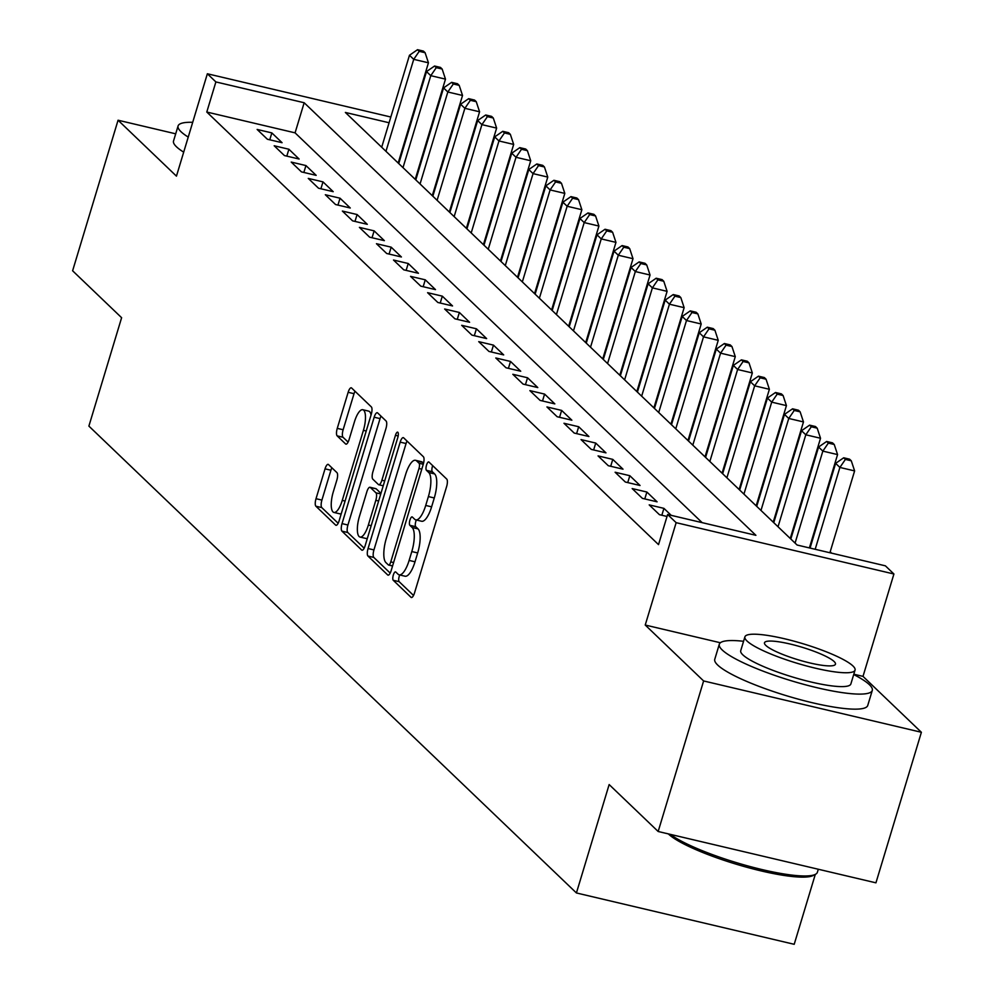<?xml version="1.0" encoding="UTF-8"?>
<svg xmlns="http://www.w3.org/2000/svg" width="994" height="994" viewBox="0 0 994 994"><rect width="100%" height="100%" fill="white"/><g stroke="black" fill="none" stroke-linecap="round" stroke-linejoin="round"><path stroke-width="1.49" d="M393.338 575.017A4.386 1.416 -76.7 0 0 393.251 580.285L411.031 597.307A6.275 2.038 -76.7 0 0 411.379 597.493A6.275 2.038 -76.7 0 0 414.498 592.996L446.617 486.6A6.275 2.038 -76.7 0 0 446.728 479.083L428.948 462.061A4.386 1.416 -76.7 0 0 428.712 461.924A4.386 1.416 -76.7 0 0 426.525 465.08A4.386 1.416 -76.7 0 0 426.451 470.336L428.749 472.535A20.079 6.498 -76.7 0 1 428.389 496.578L425.718 505.449A20.079 6.498 -76.7 0 1 415.753 519.862A20.079 6.498 -76.7 0 1 414.647 519.228L412.348 517.029A4.386 1.416 -76.7 0 0 412.112 516.892A4.386 1.416 -76.7 0 0 409.938 520.048A4.386 1.416 -76.7 0 0 409.851 525.304L412.15 527.516A20.079 6.498 -76.7 0 1 411.802 551.558L409.118 560.417A20.079 6.498 -76.7 0 1 399.166 574.83A20.079 6.498 -76.7 0 1 398.06 574.209L395.761 572.01A4.386 1.416 -76.7 0 0 395.513 571.873A4.386 1.416 -76.7 0 0 393.338 575.017M399.762 574.979A4.386 1.416 -76.7 0 0 399.215 576.408A4.386 1.416 -76.7 0 0 399.141 581.664L413.529 595.443M432.688 465.639A4.386 1.416 -76.7 0 0 432.415 466.459A4.386 1.416 -76.7 0 0 432.34 471.728L434.639 473.927L428.749 472.535M416.349 519.999A4.386 1.416 -76.7 0 0 415.815 521.44A4.386 1.416 -76.7 0 0 415.74 526.696L418.039 528.895L412.15 527.516M328.492 464.546A6.275 2.038 -76.7 0 0 328.144 464.347A6.275 2.038 -76.7 0 0 325.038 468.845L316.017 498.702A6.275 2.038 -76.7 0 0 315.906 506.219L335.649 525.118A6.275 2.038 -76.7 0 0 335.997 525.317A6.275 2.038 -76.7 0 0 339.116 520.806L371.234 414.411A6.275 2.038 -76.7 0 0 371.346 406.906L351.603 387.995A6.275 2.038 -76.7 0 0 351.255 387.797A6.275 2.038 -76.7 0 0 348.148 392.307L337.264 428.364A6.275 2.038 -76.7 0 0 337.152 435.869L345.601 443.97A6.275 2.038 -76.7 0 0 345.937 444.156A6.275 2.038 -76.7 0 0 349.056 439.659L354.46 421.779A16.786 5.442 -76.7 0 1 362.785 409.727A16.786 5.442 -76.7 0 1 363.406 430.352L342.259 500.392A16.786 5.442 -76.7 0 1 333.934 512.444A16.786 5.442 -76.7 0 1 333.301 491.819L336.829 480.152A6.275 2.038 -76.7 0 0 336.941 472.635L328.492 464.546M702.137 522.633L295.081 132.848L206.789 112.036L215.884 81.93L207.361 73.767L390.828 117.019M658.165 831.493L703.615 680.952L921.388 732.28L875.938 882.834L658.165 831.493L609.148 784.564L576.421 892.96L88.888 426.103L121.616 317.707L72.612 270.778L118.062 120.224L176.447 176.137L207.361 73.767M720.377 642.758L645.23 625.04L703.615 680.952M645.23 625.04L676.144 522.67L667.62 514.507L755.9 535.319L304.164 102.742L215.884 81.93M206.789 112.036L658.525 544.613L667.62 514.507M368.066 548.526A6.275 2.038 -76.7 0 0 367.954 556.044L387.697 574.954A6.275 2.038 -76.7 0 0 388.033 575.153A6.275 2.038 -76.7 0 0 391.151 570.643L423.27 464.248A6.275 2.038 -76.7 0 0 423.382 456.731L403.639 437.82A6.275 2.038 -76.7 0 0 403.291 437.633A6.275 2.038 -76.7 0 0 400.184 442.131L368.066 548.526L373.943 549.918A6.275 2.038 -76.7 0 0 373.831 557.435L390.195 573.091M361.679 550.042L341.924 531.131A6.275 2.038 -76.7 0 1 342.035 523.614L374.166 417.219A6.275 2.038 -76.7 0 1 377.273 412.709A6.275 2.038 -76.7 0 1 377.621 412.908L386.07 420.996A6.275 2.038 -76.7 0 1 385.958 428.513L372.936 471.665A6.275 2.038 -76.7 0 0 372.825 479.183L378.428 484.55A6.275 2.038 -76.7 0 0 378.776 484.737A6.275 2.038 -76.7 0 0 381.882 480.239L395.45 435.31A4.386 1.416 -76.7 0 1 397.625 432.154A4.386 1.416 -76.7 0 1 397.786 437.559L365.133 545.731A6.275 2.038 -76.7 0 1 362.015 550.229A6.275 2.038 -76.7 0 1 361.679 550.042L362.412 550.216M175.702 133.817L118.062 120.224M671.236 515.352L663.917 508.356L649.206 504.89L659.432 514.681L667.024 516.47M632.159 488.563L642.385 498.354L657.096 501.821L646.87 492.03L632.159 488.563M615.112 472.237L625.338 482.028L640.049 485.494L629.823 475.704L615.112 472.237M598.065 455.911L608.291 465.714L623.014 469.18L612.776 459.377L598.065 455.911M581.018 439.584L591.244 449.387L605.967 452.854L595.729 443.063L581.018 439.584M563.971 423.27L574.197 433.061L588.92 436.528L578.682 426.737L563.971 423.27M546.924 406.944L557.149 416.734L571.873 420.201L561.635 410.41L546.924 406.944M529.877 390.617L540.102 400.408L554.826 403.887L544.588 394.084L529.877 390.617M512.829 374.291L523.055 384.094L537.779 387.561L527.541 377.77L512.829 374.291M495.782 357.977L506.008 367.768L520.732 371.234L510.506 361.443L495.782 357.977M478.735 341.65L488.961 351.441L503.685 354.908L493.459 345.117L478.735 341.65M461.688 325.324L471.914 335.115L486.638 338.594L476.412 328.79L461.688 325.324M444.641 308.997L454.879 318.801L469.59 322.267L459.365 312.464L444.641 308.997M427.594 292.683L437.832 302.474L452.543 305.941L442.318 296.15L427.594 292.683M410.547 276.357L420.785 286.148L435.496 289.614L425.27 279.823L410.547 276.357M393.5 260.03L403.738 269.821L418.449 273.288L408.223 263.497L393.5 260.03M376.453 243.704L386.691 253.495L401.402 256.974L391.176 247.171L376.453 243.704M359.406 227.377L369.644 237.181L384.355 240.647L374.129 230.857L359.406 227.377M342.371 211.063L352.597 220.854L367.308 224.321L357.082 214.53L342.371 211.063M325.324 194.737L335.55 204.528L350.261 207.994L340.035 198.204L325.324 194.737M308.277 178.411L318.502 188.201L333.214 191.68L322.988 181.877L308.277 178.411M291.23 162.084L301.455 171.887L316.167 175.354L305.941 165.563L291.23 162.084M274.182 145.77L284.408 155.561L299.119 159.028L288.894 149.237L274.182 145.77M282.072 142.701L271.847 132.91L257.135 129.444L267.361 139.235L282.072 142.701M831.618 553.161L830.189 551.794M421.034 162.544L420.363 162.382M400.52 157.698L399.837 157.549M576.421 892.96L794.206 944.3L815.304 874.397M389.089 122.759L345.365 112.446L797.101 545.023L885.393 565.834L893.917 573.998L676.144 522.67M921.388 732.28L863.003 676.38L893.917 573.998M410.671 121.69L411.342 121.852M430.116 132.426L429.445 132.277M409.603 127.592L408.932 127.431M295.081 132.848L304.164 102.742M663.917 508.356L661.842 515.24M646.87 492.03L644.795 498.926M629.823 475.704L627.748 482.599M612.776 459.377L610.701 466.273M595.729 443.063L593.654 449.947M578.682 426.737L576.607 433.632M561.635 410.41L559.56 417.306M544.588 394.084L542.513 400.98M527.541 377.77L525.466 384.653M510.506 361.443L508.419 368.339M493.459 345.117L491.371 352.013M476.412 328.79L474.324 335.686M459.365 312.464L457.277 319.36M442.318 296.15L440.23 303.033M425.27 279.823L423.183 286.719M408.223 263.497L406.136 270.393M391.176 247.171L389.089 254.066M374.129 230.857L372.042 237.74M357.082 214.53L354.995 221.426M340.035 198.204L337.948 205.099M322.988 181.877L320.9 188.773M305.941 165.563L303.853 172.447M288.894 149.237L286.806 156.12M271.847 132.91L269.759 139.806M863.003 676.38L853.809 674.205M399.166 574.83L405.043 576.222A20.079 6.498 -76.7 0 0 415.007 561.809L409.118 560.417M418.039 528.895A20.079 6.498 -76.7 0 1 417.679 552.937L415.007 561.809M415.753 519.862L421.642 521.254A20.079 6.498 -76.7 0 0 431.607 506.828L425.718 505.449M434.639 473.927A20.079 6.498 -76.7 0 1 434.279 497.969L431.607 506.828M407.031 441.075A6.275 2.038 -76.7 0 0 406.074 443.523L373.943 549.918M388.356 564.915A4.386 1.416 -76.7 0 0 388.592 565.052A4.386 1.416 -76.7 0 0 390.766 561.896L418.971 468.509A4.386 1.416 -76.7 0 0 419.046 463.241L416.623 460.918A20.079 6.498 -76.7 0 0 415.517 460.297A20.079 6.498 -76.7 0 0 405.552 474.71L386.281 538.549A20.079 6.498 -76.7 0 0 385.921 562.592L388.356 564.915M415.517 460.297L421.406 461.688A20.079 6.498 -76.7 0 1 422.512 462.309L423.531 463.291M364.164 548.179L347.813 532.523L341.924 531.131M381.013 416.151A6.275 2.038 -76.7 0 0 380.056 418.611L347.925 525.006A6.275 2.038 -76.7 0 0 347.813 532.523M359.418 516.445A16.786 5.442 -76.7 0 0 360.039 537.058A16.786 5.442 -76.7 0 0 368.364 525.018L375.819 500.33A6.275 2.038 -76.7 0 0 375.931 492.825L370.327 487.458A6.275 2.038 -76.7 0 0 369.979 487.259A6.275 2.038 -76.7 0 0 366.861 491.757L359.418 516.445M360.039 537.058L365.929 538.45A16.786 5.442 -76.7 0 0 367.395 538.226M375.471 488.663A6.275 2.038 -76.7 0 1 375.869 488.65A6.275 2.038 -76.7 0 1 376.204 488.837L380.938 493.372M333.934 512.444L339.811 513.823A16.786 5.442 -76.7 0 0 341.29 513.612M371.048 415.02A16.786 5.442 -76.7 0 0 368.662 411.118L362.785 409.727M354.995 391.238A6.275 2.038 -76.7 0 0 354.026 393.686L343.141 429.743A6.275 2.038 -76.7 0 0 343.029 437.261L348.099 442.106M331.884 467.789A6.275 2.038 -76.7 0 0 330.915 470.237L321.907 500.094A6.275 2.038 -76.7 0 0 321.795 507.599L338.146 523.266M829.903 552.751L854.616 470.907L839.893 467.441L835.631 463.353L810.06 548.079M815.179 549.284L839.893 467.441L845.397 459.427L851.286 460.806L849.572 459.178L843.695 457.787L845.397 459.427M835.631 463.353L843.695 457.787M851.286 460.806L854.616 470.907M670.329 834.364A79.893 14.165 16.8 0 0 747.202 865.762A79.893 14.165 16.8 0 0 815.391 874.347L813.055 875.552A77.979 13.829 -163.2 0 1 742.108 865.936A77.979 13.829 -163.2 0 1 668.54 834.078A77.979 13.829 -163.2 0 1 668.366 833.904M815.391 874.347A79.893 14.165 16.8 0 0 817.379 872.285L818.298 869.241M743.574 641.292A79.893 14.165 16.8 0 0 719.308 644.236A79.893 14.165 16.8 0 0 722.228 649.989A79.893 14.165 16.8 0 0 804.531 684.555A79.893 14.165 16.8 0 0 872.285 690.42A79.893 14.165 16.8 0 0 869.365 684.667A79.893 14.165 16.8 0 0 853.709 674.541M719.308 644.236L714.761 659.295A79.893 14.165 16.8 0 0 717.68 665.036A79.893 14.165 16.8 0 0 799.984 699.602A79.893 14.165 16.8 0 0 867.737 705.479L872.285 690.42M855.051 670.105L850.864 683.959A57.528 10.201 -163.2 0 1 802.083 679.734A57.528 10.201 -163.2 0 1 742.829 654.847A57.528 10.201 -163.2 0 1 740.729 650.697L744.904 636.856A57.528 10.201 16.8 0 0 747.003 640.993A57.528 10.201 16.8 0 0 806.271 665.881A57.528 10.201 16.8 0 0 855.051 670.105A57.528 10.201 16.8 0 0 852.951 665.968A57.528 10.201 16.8 0 0 793.697 641.08A57.528 10.201 16.8 0 0 744.904 636.856M834.115 661.519A37.076 6.573 16.8 0 0 795.933 645.491A37.076 6.573 16.8 0 0 764.485 642.758A37.076 6.573 16.8 0 0 765.84 645.429A37.076 6.573 16.8 0 0 804.034 661.47A37.076 6.573 16.8 0 0 835.469 664.191A37.076 6.573 16.8 0 0 834.115 661.519M192.699 122.299A79.893 14.165 16.8 0 0 178.075 125.965A79.893 14.165 16.8 0 0 180.995 131.705A79.893 14.165 16.8 0 0 188.239 137.097M178.075 125.965L173.528 141.011A79.893 14.165 16.8 0 0 176.447 146.764A79.893 14.165 16.8 0 0 183.691 152.157M809.389 547.918L837.569 454.581L822.846 451.114L818.584 447.027L790.814 539.009M795.076 543.084L822.846 451.114L828.35 443.1L834.239 444.492L832.525 442.852L826.648 441.473L828.35 443.1M818.584 447.027L826.648 441.473M834.239 444.492L837.569 454.581M790.255 538.475L820.522 438.255L805.799 434.788L801.537 430.713L773.767 522.682M778.029 526.77L805.799 434.788L811.303 426.774L817.192 428.166L815.478 426.525L809.601 425.146L811.303 426.774M801.537 430.713L809.601 425.146M817.192 428.166L820.522 438.255M773.22 522.148L803.475 421.928L788.751 418.462L784.49 414.386L756.72 506.356M760.982 510.444L788.751 418.462L794.256 410.447L800.145 411.839L798.443 410.211L792.553 408.82L794.256 410.447M784.49 414.386L792.553 408.82M800.145 411.839L803.475 421.928M756.173 505.822L786.428 405.614L771.704 402.135L767.443 398.06L739.673 490.042M743.934 494.117L771.704 402.135L777.209 394.133L783.098 395.513L781.396 393.885L775.506 392.493L777.209 394.133M767.443 398.06L775.506 392.493M783.098 395.513L786.428 405.614M739.126 489.508L769.381 389.288L754.657 385.821L750.395 381.733L722.638 473.716M726.9 477.791L754.657 385.821L760.161 377.807L766.051 379.199L764.349 377.558L758.459 376.167L760.161 377.807M750.395 381.733L758.459 376.167M766.051 379.199L769.381 389.288M722.079 473.181L752.334 372.961L737.61 369.495L733.348 365.407L705.591 457.389M709.853 461.464L737.61 369.495L743.114 361.481L749.004 362.872L747.302 361.232L741.412 359.853L743.114 361.481M733.348 365.407L741.412 359.853M749.004 362.872L752.334 372.961M705.032 456.855L735.287 356.635L720.575 353.168L716.314 349.093L688.544 441.063M692.806 445.15L720.575 353.168L726.067 345.154L731.957 346.546L730.255 344.918L724.365 343.526L726.067 345.154M716.314 349.093L724.365 343.526M731.957 346.546L735.287 356.635M687.985 440.528L718.24 340.321L703.528 336.842L699.267 332.766L671.497 424.736M675.758 428.824L703.528 336.842L709.02 328.84L714.91 330.219L713.207 328.592L707.318 327.2L709.02 328.84M699.267 332.766L707.318 327.2M714.91 330.219L718.24 340.321M670.938 424.202L701.192 323.994L686.481 320.528L682.219 316.44L654.45 408.422M658.711 412.498L686.481 320.528L691.973 312.514L697.863 313.893L696.16 312.265L690.271 310.873L691.973 312.514M682.219 316.44L690.271 310.873M697.863 313.893L701.192 323.994M653.89 407.888L684.145 307.668L669.434 304.201L665.172 300.113L637.402 392.096M641.664 396.171L669.434 304.201L674.926 296.187L680.815 297.579L679.113 295.939L673.224 294.559L674.926 296.187M665.172 300.113L673.224 294.559M680.815 297.579L684.145 307.668M636.843 391.561L667.098 291.341L652.387 287.875L648.125 283.799L620.355 375.769M624.617 379.857L652.387 287.875L657.879 279.861L663.768 281.252L662.066 279.612L656.177 278.233L657.879 279.861M648.125 283.799L656.177 278.233M663.768 281.252L667.098 291.341M619.796 375.235L650.051 275.015L635.34 271.548L631.078 267.473L603.308 359.443M607.57 363.531L635.34 271.548L640.832 263.534L646.721 264.926L645.019 263.298L639.13 261.907L640.832 263.534M631.078 267.473L639.13 261.907M646.721 264.926L650.051 275.015M602.749 358.909L633.004 258.701L618.293 255.234L614.031 251.147L586.261 343.129M590.523 347.204L618.293 255.234L623.785 247.22L629.674 248.599L627.972 246.972L622.082 245.58L623.785 247.22M614.031 251.147L622.082 245.58M629.674 248.599L633.004 258.701M585.702 342.595L615.957 242.374L601.246 238.908L596.984 234.82L569.214 326.802M573.476 330.878L601.246 238.908L606.738 230.894L612.627 232.285L610.925 230.645L605.035 229.266L606.738 230.894M596.984 234.82L605.035 229.266M612.627 232.285L615.957 242.374M568.655 326.268L598.91 226.048L584.199 222.581L579.937 218.506L552.167 310.476M556.429 314.551L584.199 222.581L589.691 214.567L595.58 215.959L593.878 214.319L587.988 212.94L589.691 214.567M579.937 218.506L587.988 212.94M595.58 215.959L598.91 226.048M551.608 309.942L581.863 209.722L567.152 206.255L562.89 202.18L535.12 294.149M539.382 298.237L567.152 206.255L572.643 198.241L578.533 199.632L576.831 198.005L570.941 196.613L572.643 198.241M562.89 202.18L570.941 196.613M578.533 199.632L581.863 209.722M534.561 293.615L564.816 193.408L550.104 189.929L545.843 185.853L518.073 277.823M522.335 281.911L550.104 189.929L555.596 181.927L561.486 183.306L559.784 181.678L553.894 180.287L555.596 181.927M545.843 185.853L553.894 180.287M561.486 183.306L564.816 193.408M517.514 277.289L547.769 177.081L533.057 173.615L528.796 169.527L501.026 261.509M505.287 265.584L533.057 173.615L538.549 165.6L544.439 166.98L542.736 165.352L536.847 163.96L538.549 165.6M528.796 169.527L536.847 163.96M544.439 166.98L547.769 177.081M500.467 260.975L530.721 160.755L516.01 157.288L511.748 153.2L483.979 245.183M488.24 249.258L516.01 157.288L521.515 149.274L527.392 150.666L525.689 149.025L519.8 147.646L521.515 149.274M511.748 153.2L519.8 147.646M527.392 150.666L530.721 160.755M483.419 244.648L513.674 144.428L498.963 140.962L494.701 136.886L466.931 228.856M471.193 232.944L498.963 140.962L504.467 132.947L510.344 134.339L508.642 132.711L502.753 131.32L504.467 132.947M494.701 136.886L502.753 131.32M510.344 134.339L513.674 144.428M466.372 228.322L496.627 128.102L481.916 124.635L477.654 120.56L449.884 212.53M454.146 216.617L481.916 124.635L487.42 116.621L493.297 118.013L491.595 116.385L485.706 114.993L487.42 116.621M477.654 120.56L485.706 114.993M493.297 118.013L496.627 128.102M449.325 211.995L479.58 111.788L464.869 108.321L460.607 104.233L432.837 196.216M437.099 200.291L464.869 108.321L470.373 100.307L476.25 101.686L474.548 100.059L468.659 98.667L470.373 100.307M460.607 104.233L468.659 98.667M476.25 101.686L479.58 111.788M432.278 195.681L462.533 95.461L447.822 91.995L443.56 87.907L415.79 179.889M420.052 183.965L447.822 91.995L453.326 83.981L459.203 85.372L457.501 83.732L451.611 82.353L453.326 83.981M443.56 87.907L451.611 82.353M459.203 85.372L462.533 95.461M415.231 179.355L445.486 79.135L430.775 75.668L426.513 71.593L398.743 163.563M403.005 167.651L430.775 75.668L436.279 67.654L442.156 69.046L440.454 67.406L434.564 66.026L436.279 67.654M426.513 71.593L434.564 66.026M442.156 69.046L445.486 79.135M398.184 163.028L428.439 62.808L413.728 59.342L409.466 55.266L381.696 147.236M385.958 151.324L413.728 59.342L419.232 51.328L425.109 52.719L423.407 51.092L417.517 49.7L419.232 51.328M409.466 55.266L417.517 49.7M425.109 52.719L428.439 62.808M399.141 581.664L393.251 580.285M432.34 471.728L426.451 470.336M415.74 526.696L409.851 525.304M417.679 552.937L411.802 551.558M434.279 497.969L428.389 496.578M411.777 597.481L411.031 597.307M406.074 443.523L400.184 442.131M388.43 575.128L387.697 574.954M373.831 557.435L367.954 556.044M392.58 565.909L388.865 565.039M393.587 562.567L390.766 561.896M421.791 469.168L418.971 468.509M423.27 464.235L419.046 463.241M422.512 462.309L416.623 460.918M347.925 525.006L342.035 523.614M380.056 418.611L374.166 417.219M384.703 480.897L381.882 480.239M398.172 435.956L395.45 435.31M371.184 525.677L368.364 525.018M378.639 501.001L375.819 500.33M380.764 493.956L375.931 492.825M376.204 488.837L370.327 487.458M345.08 501.063L342.259 500.392M366.227 431.011L363.406 430.352M346.334 444.144L345.601 443.97M343.029 437.261L337.152 435.869M343.141 429.743L337.264 428.364M354.026 393.686L348.148 392.307M336.394 525.292L335.649 525.118M321.795 507.599L315.906 506.219M321.907 500.094L316.017 498.702M330.915 470.237L325.038 468.845M392.555 565.984L388.592 565.052M383.224 485.793L378.776 484.737M375.869 488.65L369.979 487.259"/></g></svg>
